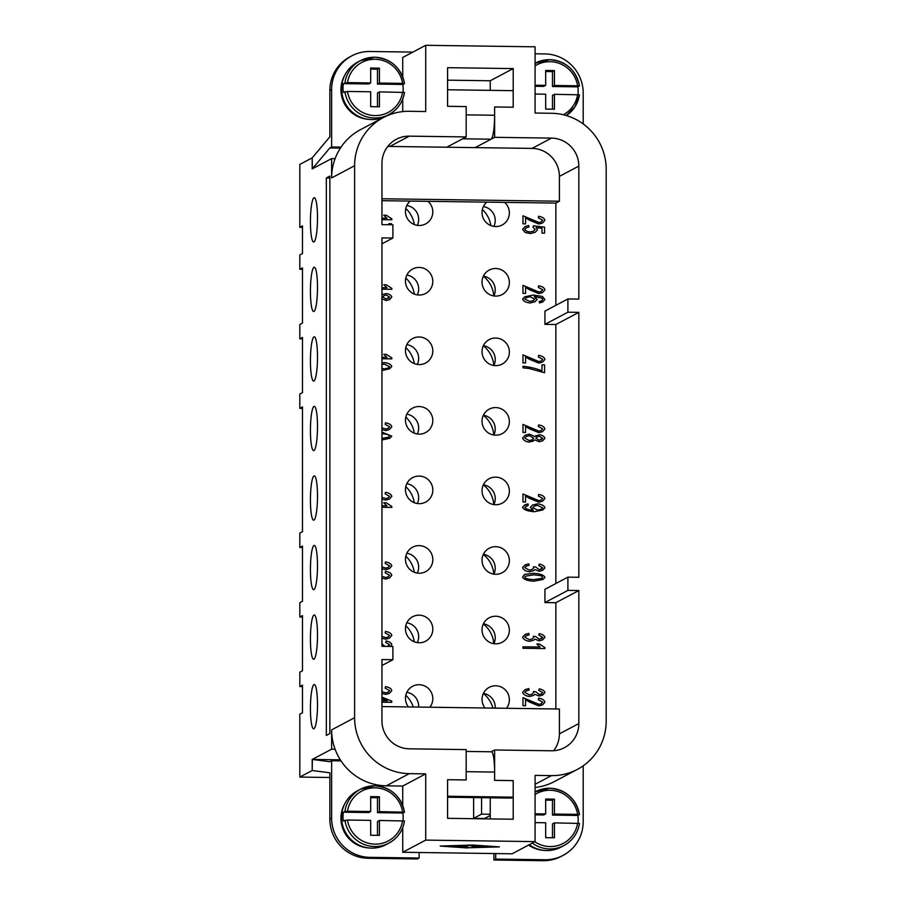 <?xml version="1.0" encoding="UTF-8"?>
<svg xmlns="http://www.w3.org/2000/svg" width="906" height="906" viewBox="0 0 906 906"><rect width="100%" height="100%" fill="white"/><g stroke="black" fill="none" stroke-linecap="round" stroke-linejoin="round"><path stroke-width="1.36" d="M484.982 707.982A13.85 13.624 -117.9 0 1 495.707 685.774A13.85 13.624 -117.9 0 1 506.42 708.288M483.385 693.407A13.85 13.624 -117.9 0 1 495.208 708.13M492.909 708.096A27.701 27.248 62.1 0 0 483.351 693.486M313.963 684.585A22.163 3.522 90.8 0 1 314.269 684.506A22.163 3.522 90.8 0 1 317.496 705.751A22.163 3.522 90.8 0 1 313.963 728.741A22.163 3.522 90.8 0 1 313.657 728.82A22.163 3.522 90.8 0 1 310.43 707.575A22.163 3.522 90.8 0 1 313.963 684.585M408.413 706.929A13.85 13.624 -117.9 0 1 419.138 684.71A13.85 13.624 -117.9 0 1 429.852 707.224M418.64 707.065A13.85 13.624 62.1 0 0 406.817 692.354M413.261 706.997A27.701 27.248 62.1 0 0 405.797 695.276M495.707 616.227A13.85 13.624 -117.9 0 1 502.184 642.263A13.85 13.624 -117.9 0 1 482.445 633.215A13.85 13.624 -117.9 0 1 495.707 616.227M483.385 623.86A13.85 13.624 -117.9 0 1 493.872 643.679M493.793 643.656A27.701 27.248 62.1 0 0 483.351 623.94M495.707 546.68A13.85 13.624 -117.9 0 1 502.184 572.717A13.85 13.624 -117.9 0 1 482.445 563.668A13.85 13.624 -117.9 0 1 495.707 546.68M483.385 554.313A13.85 13.624 -117.9 0 1 493.872 574.132M493.793 574.121A27.701 27.248 62.1 0 0 483.351 554.393M495.707 477.134A13.85 13.624 -117.9 0 1 502.184 503.17A13.85 13.624 -117.9 0 1 482.445 494.121A13.85 13.624 -117.9 0 1 495.707 477.134M483.385 484.767A13.85 13.624 -117.9 0 1 493.872 504.585M493.793 504.574A27.701 27.248 62.1 0 0 483.351 484.846M495.707 407.587A13.85 13.624 -117.9 0 1 502.184 433.623A13.85 13.624 -117.9 0 1 482.445 424.574A13.85 13.624 -117.9 0 1 495.707 407.587M483.385 415.22A13.85 13.624 -117.9 0 1 493.872 435.039M493.793 435.027A27.701 27.248 62.1 0 0 483.351 415.299M495.707 338.04A13.85 13.624 -117.9 0 1 502.184 364.076A13.85 13.624 -117.9 0 1 482.445 355.027A13.85 13.624 -117.9 0 1 495.707 338.04M483.385 345.684A13.85 13.624 -117.9 0 1 493.872 365.492M493.793 365.48A27.701 27.248 62.1 0 0 483.351 345.752M495.707 268.493A13.85 13.624 -117.9 0 1 502.184 294.529A13.85 13.624 -117.9 0 1 482.445 285.481A13.85 13.624 -117.9 0 1 495.707 268.493M483.385 276.137A13.85 13.624 -117.9 0 1 493.872 295.945M493.793 295.934A27.701 27.248 62.1 0 0 483.351 276.205M555.854 305.333L555.854 203.091L504.585 202.389A13.85 13.624 -117.9 0 1 495.707 226.545A13.85 13.624 -117.9 0 1 486.816 202.14L428.017 201.325A13.85 13.624 -117.9 0 1 419.138 225.492A13.85 13.624 -117.9 0 1 410.248 201.075L381.958 200.69M483.385 206.591A13.85 13.624 -117.9 0 1 493.872 226.398M490.882 225.594A27.701 27.248 62.1 0 0 482.366 209.513M313.963 615.038A22.163 3.522 90.8 0 1 314.269 614.959A22.163 3.522 90.8 0 1 317.496 636.205A22.163 3.522 90.8 0 1 313.963 659.194A22.163 3.522 90.8 0 1 313.657 659.274A22.163 3.522 90.8 0 1 310.43 638.028A22.163 3.522 90.8 0 1 313.963 615.038M419.138 615.163A13.85 13.624 -117.9 0 1 425.616 641.199A13.85 13.624 -117.9 0 1 405.877 632.15A13.85 13.624 -117.9 0 1 419.138 615.163M417.315 642.614A13.85 13.624 62.1 0 0 406.817 622.807M414.325 641.81A27.701 27.248 62.1 0 0 405.797 625.729M313.963 545.491A22.163 3.522 90.8 0 1 314.269 545.412A22.163 3.522 90.8 0 1 317.496 566.658A22.163 3.522 90.8 0 1 313.963 589.647A22.163 3.522 90.8 0 1 313.657 589.727A22.163 3.522 90.8 0 1 310.43 568.481A22.163 3.522 90.8 0 1 313.963 545.491M419.138 545.616A13.85 13.624 -117.9 0 1 425.616 571.663A13.85 13.624 -117.9 0 1 405.877 562.603A13.85 13.624 -117.9 0 1 419.138 545.616M417.315 573.068A13.85 13.624 62.1 0 0 406.817 553.26M414.325 572.264A27.701 27.248 62.1 0 0 405.797 556.182M313.963 475.944A22.163 3.522 90.8 0 1 314.269 475.865A22.163 3.522 90.8 0 1 317.496 497.111A22.163 3.522 90.8 0 1 313.963 520.101A22.163 3.522 90.8 0 1 313.657 520.18A22.163 3.522 90.8 0 1 310.43 498.934A22.163 3.522 90.8 0 1 313.963 475.944M419.138 476.069A13.85 13.624 -117.9 0 1 425.616 502.117A13.85 13.624 -117.9 0 1 405.877 493.068A13.85 13.624 -117.9 0 1 419.138 476.069M417.315 503.521A13.85 13.624 62.1 0 0 406.817 483.713M414.325 502.717A27.701 27.248 62.1 0 0 405.797 486.635M313.963 406.398A22.163 3.522 90.8 0 1 314.269 406.318A22.163 3.522 90.8 0 1 317.496 427.564A22.163 3.522 90.8 0 1 313.963 450.554A22.163 3.522 90.8 0 1 313.657 450.633A22.163 3.522 90.8 0 1 310.43 429.387A22.163 3.522 90.8 0 1 313.963 406.398M419.138 406.534A13.85 13.624 -117.9 0 1 425.616 432.57A13.85 13.624 -117.9 0 1 405.877 423.521A13.85 13.624 -117.9 0 1 419.138 406.534M417.315 433.974A13.85 13.624 62.1 0 0 406.817 414.167M414.325 433.17A27.701 27.248 62.1 0 0 405.797 417.088M313.963 336.851A22.163 3.522 90.8 0 1 314.269 336.772A22.163 3.522 90.8 0 1 317.496 358.017A22.163 3.522 90.8 0 1 313.963 381.007A22.163 3.522 90.8 0 1 313.657 381.086A22.163 3.522 90.8 0 1 310.43 359.841A22.163 3.522 90.8 0 1 313.963 336.851M419.138 336.987A13.85 13.624 -117.9 0 1 425.616 363.023A13.85 13.624 -117.9 0 1 405.877 353.974A13.85 13.624 -117.9 0 1 419.138 336.987M417.315 364.427A13.85 13.624 62.1 0 0 406.817 344.62M414.325 363.634A27.701 27.248 62.1 0 0 405.797 347.542M313.963 267.304A22.163 3.522 90.8 0 1 314.269 267.225A22.163 3.522 90.8 0 1 317.496 288.47A22.163 3.522 90.8 0 1 313.963 311.46A22.163 3.522 90.8 0 1 313.657 311.539A22.163 3.522 90.8 0 1 310.43 290.294A22.163 3.522 90.8 0 1 313.963 267.304M419.138 267.44A13.85 13.624 -117.9 0 1 425.616 293.476A13.85 13.624 -117.9 0 1 405.877 284.427A13.85 13.624 -117.9 0 1 419.138 267.44M417.315 294.892A13.85 13.624 62.1 0 0 406.817 275.073M414.325 294.088A27.701 27.248 62.1 0 0 405.797 278.006M313.963 197.757A22.163 3.522 90.8 0 1 314.269 197.678A22.163 3.522 90.8 0 1 317.496 218.924A22.163 3.522 90.8 0 1 313.963 241.913A22.163 3.522 90.8 0 1 313.657 241.993A22.163 3.522 90.8 0 1 310.43 220.758A22.163 3.522 90.8 0 1 313.963 197.757M417.315 225.345A13.85 13.624 62.1 0 0 406.817 205.526M414.325 224.541A27.701 27.248 62.1 0 0 405.797 208.459M466.182 771.674L494.608 772.071A22.163 3.522 -89.2 0 0 494.144 761.278L494.132 761.278A22.163 3.522 -89.2 0 0 493.577 757.008A22.163 3.522 -89.2 0 0 491.38 751.787L466.182 751.436M368.368 847.903A29.366 28.879 -117.9 0 1 344.903 803.588M370.667 811.516L368.719 812.546L343.34 812.195L347.496 811.198L370.667 811.516L370.667 796.612L379.421 796.736L379.421 811.64L404.45 812.172L402.853 813.022L377.474 812.671L377.474 797.767L370.667 797.676M344.926 811.357A30.464 29.966 -117.9 0 1 360.429 789.251L374.722 785.819C390.973 787.28 400.894 796.057 404.472 812.138L404.45 812.172M404.45 821.006A30.464 29.966 -117.9 0 1 388.946 843.101C397.609 838.243 402.785 830.87 404.472 820.983L379.421 820.474L377.474 821.504L377.474 835.343M402.853 813.022A30.464 29.966 -117.9 0 1 402.989 820.802M379.421 820.474L379.421 835.366L370.667 835.253L370.667 820.349L347.496 820.032L343.34 821.029A30.464 29.966 -117.9 0 1 343.34 812.195M344.926 820.179A30.464 29.966 -117.9 0 0 388.946 843.101L385.945 844.698A30.464 29.966 -117.9 0 1 341.607 817.359A30.464 29.966 -117.9 0 1 357.428 790.847L360.429 789.251A30.464 29.966 -117.9 0 1 404.438 812.116M535.084 813.792L545.672 813.939L545.672 799.035L554.427 799.16L554.427 814.052L577.598 814.381L579.455 814.596L577.858 815.434A30.464 29.966 -117.9 0 1 577.994 823.214M579.444 814.528A30.464 29.966 62.1 0 0 549.693 788.243C565.967 789.704 575.888 798.48 579.478 814.562L579.455 814.596M579.455 823.429L579.478 823.395C577.824 833.237 572.649 840.609 563.951 845.525A30.464 29.966 62.1 0 0 579.455 823.429L554.427 822.886L552.479 823.916L552.479 837.767M462.706 138.777A22.163 3.522 90.8 0 1 462.649 138.799L446.737 147.225L475.163 147.621L491.075 139.196A22.163 3.522 -89.2 0 0 493.577 131.404A22.163 3.522 -89.2 0 0 494.132 126.534L494.144 126.534A22.163 3.522 -89.2 0 0 494.608 115.243L494.608 106.953L513.204 107.214L513.204 90.668L447.587 89.762L447.587 106.308L466.16 106.58M368.368 119.32A29.366 28.879 -117.9 0 1 344.903 75.017M344.926 91.608A30.464 29.966 62.1 0 0 404.45 92.435L379.421 91.891L379.421 106.795L370.667 106.67L370.667 91.778L347.496 91.449L343.34 92.457A30.464 29.966 -117.9 0 1 343.34 83.624L347.496 82.616L370.667 82.944L370.667 68.041L379.421 68.165L379.421 83.058L377.474 84.088L402.853 84.439A30.464 29.966 -117.9 0 1 402.989 92.219M404.438 83.533A30.464 29.966 62.1 0 0 360.429 60.679L357.428 62.265A30.464 29.966 62.1 0 0 341.607 88.777A30.464 29.966 62.1 0 0 385.945 116.127L388.946 114.53C397.643 109.615 402.819 102.242 404.472 92.401M535.084 85.221L545.672 85.357L545.672 70.464L554.427 70.577L554.427 85.481L577.598 85.798L579.455 86.025L577.858 86.863A30.464 29.966 -117.9 0 1 577.994 94.643M485.922 846.6L476.601 847.212L478.912 845.989L485.922 846.6M480.225 846.521L480.225 845.898M478.527 846.193L479.217 846.17M479.217 847.065L479.274 845.932M479.863 846.725L479.863 845.898M455.707 845.898L457.994 845.91L454.246 846.68L455.707 845.898M497.134 846.861L472.343 845.128L442.445 846.102L467.247 847.835L497.134 846.736M467.032 847.948L440.169 846.068L472.547 845.015L499.421 846.895L467.032 847.812M458.798 847.042L460.678 845.728L462.977 845.751L460.78 846.917L468.946 847.54L458.798 846.725M460.123 846.023L460.78 846.068M460.78 846.917L461.041 845.672M465.288 845.774L466.024 845.513M467.451 845.864L465.65 846.816L463.362 846.804L465.661 845.57L477.077 845.717L473.917 847.393L471.618 847.382L474.291 845.955L467.451 845.502M473.555 846.351L475.14 845.638M535.084 841.617L425.707 840.111L425.707 773.871L409.297 773.645A55.402 54.485 -117.9 0 1 354.608 717.699L354.608 165.741A55.402 54.485 -117.9 0 1 383.374 117.542A55.402 54.485 -117.9 0 1 409.297 111.302L425.707 111.529L425.707 45.3L535.084 46.818L535.084 113.046L551.494 113.273A55.402 54.485 -117.9 0 1 606.182 169.229L606.182 721.176A55.402 54.485 -117.9 0 1 577.416 769.375A55.402 54.485 -117.9 0 1 551.494 775.615L535.084 775.389L535.084 841.617L512.105 853.792L419.138 852.501L419.138 858.027L369.92 857.348A38.777 38.143 -117.9 0 1 331.63 818.175L331.63 760.78L341.018 760.904A55.402 54.485 62.1 0 0 386.318 785.819L402.728 786.046L402.728 805.479M402.728 827.597L402.728 852.274L425.707 840.111M402.728 852.274L419.138 852.501M302.468 686.589L299.818 686.555L302.468 685.151L302.468 712.75L299.818 714.155L299.818 777.076L329.863 777.484M302.468 408.402L299.818 408.368L302.468 406.964L302.468 531.709L299.818 533.113L299.818 547.462L302.468 546.058L302.468 601.256L299.818 602.66L299.818 617.009L302.468 615.604L302.468 670.802L299.818 672.207L299.818 686.555M302.468 338.855L299.818 338.821L302.468 337.417L302.468 392.615L299.818 394.019L299.818 408.368M302.468 269.32L299.818 269.275L302.468 267.87L302.468 323.068L299.818 324.473L299.818 338.821M381.958 218.165L386.953 218.233L383.725 215.209L386.33 215.243L391.811 218.822L391.811 219.784L381.958 219.648L391.788 219.784M386.941 218.244L383.725 215.209M381.958 287.712L386.953 287.78L383.725 284.756L386.33 284.79L391.811 288.368L391.811 289.331L381.958 289.195L391.788 289.331M386.941 287.791L383.725 284.756M381.958 357.258L386.953 357.326L383.725 354.303L386.33 354.337L391.811 357.915L391.811 358.867L381.958 358.731L391.788 358.878M386.941 357.338L383.725 354.303M381.958 427.825L385.809 429.002L388.119 428.391L389.591 426.771L385.209 424.336L385.492 422.808C389.138 423.385 391.245 424.721 391.811 426.839L389.376 429.569L385.741 430.543L381.958 429.625M388.108 428.391L389.58 426.783L385.209 424.336M385.186 424.348L385.492 422.808M389.376 429.569L385.718 430.543L381.958 429.648M381.958 497.371L385.809 498.549L388.119 497.926L389.591 496.318L385.209 493.883L385.492 492.354C389.138 492.932 391.245 494.268 391.811 496.386L389.376 499.104L385.741 500.089L381.958 499.172M388.108 497.938L389.58 496.329L385.209 493.883M385.186 493.895L385.492 492.354M389.376 499.104L385.718 500.089L381.958 499.195M381.958 566.918L385.809 568.096L388.119 567.473L389.591 565.865L385.209 563.43L385.492 561.901C389.138 562.479 391.245 563.815 391.811 565.933L389.376 568.651L385.741 569.625L381.958 568.719L385.718 569.636L389.376 568.651M388.108 567.484L389.58 565.876L385.209 563.43M385.186 563.441L385.492 561.901M381.958 636.454L385.809 637.643L388.119 637.02L389.591 635.412L385.209 632.977L385.492 631.448C389.138 632.026 391.245 633.362 391.811 635.468L389.376 638.198L385.741 639.172L381.958 638.266L385.718 639.183L389.365 638.209M388.108 637.031L389.58 635.423L385.209 632.977M385.186 632.988L385.492 631.448M381.958 691.652L385.809 692.841L388.119 692.218L389.591 690.598L385.209 688.175L385.492 686.646C389.138 687.212 391.245 688.56 391.811 690.666L389.376 693.396L385.741 694.37L381.958 693.464L385.718 694.381L389.365 693.407M388.108 692.218L389.58 690.61L385.209 688.175M385.186 688.175L385.492 686.646M529.115 690.055L526.227 690.893L524.834 692.354L529.398 694.913L532.162 694.177L533.645 692.592L533.351 691.55L535.706 691.754L539.319 694.506L541.471 693.939L542.739 692.569L538.787 690.327L539.274 688.854C542.513 689.534 544.404 690.768 544.936 692.569L542.569 695.117L539.274 696.035L534.834 694.313L533.498 695.48L529.444 696.488C525.74 695.967 523.464 694.574 522.615 692.331L525.14 689.625L528.787 688.56L529.127 690.044L526.227 690.893M532.162 694.189L533.634 692.603L533.328 691.561M541.46 693.939L542.717 692.58L538.764 690.338L539.274 688.854M542.569 695.117L539.251 696.046L534.812 694.324M533.498 695.48L529.432 696.499C525.729 695.978 523.453 694.585 522.592 692.331L525.118 689.625M529.127 634.846L526.227 635.695L524.834 637.167L529.398 639.715L532.162 638.99L533.645 637.405L533.351 636.352L535.706 636.556L539.319 639.319L542.739 637.371L538.787 635.129L539.274 633.656C542.513 634.336 544.404 635.57 544.936 637.371L542.569 639.919L539.274 640.848L534.834 639.115L533.498 640.282L529.444 641.301C525.74 640.769 523.464 639.387 522.615 637.133L525.14 634.427L528.787 633.362L529.115 634.857L526.227 635.695M532.162 638.99L533.634 637.416L533.328 636.363M541.46 638.753L542.717 637.382L538.787 635.129M538.764 635.14L539.274 633.656M542.569 639.919L539.251 640.859L534.812 639.126M533.487 640.282L529.432 641.312C525.729 640.78 523.453 639.398 522.592 637.145L525.118 634.438M529.115 565.31L526.227 566.148L524.834 567.62L529.398 570.168L532.162 569.444L533.645 567.858L533.351 566.805L535.706 567.009L539.319 569.772L542.739 567.824L538.787 565.582L539.274 564.11C542.513 564.789 544.404 566.024 544.936 567.824L542.569 570.372L539.274 571.301L534.834 569.568L533.498 570.735L529.444 571.754C525.74 571.222 523.464 569.84 522.615 567.586L525.14 564.88L528.787 563.815L529.127 565.299L526.227 566.159M532.162 569.444L533.634 567.869L533.328 566.816M541.46 569.206L542.717 567.836L538.764 565.593L539.274 564.11M542.569 570.372L539.251 571.312L534.812 569.58M533.498 570.735L529.432 571.765C525.729 571.233 523.453 569.851 522.592 567.598L525.118 564.891M525.548 502.049L522.966 502.003L522.977 493.974L538.934 500.667L541.244 500.044L542.717 498.436L538.334 496.001L538.617 494.472C542.264 495.05 544.37 496.386 544.936 498.504L542.501 501.222L538.866 502.207L525.559 496.092L525.559 502.037L522.977 502.003L522.966 493.985M541.233 500.055L542.705 498.447L538.334 496.001M538.323 496.012L538.617 494.472M542.49 501.233L538.855 502.207L529.761 498.493M529.75 498.504L525.548 496.103M525.548 432.502L522.966 432.468L522.977 424.427L538.934 431.12L541.244 430.509L542.717 428.889L538.334 426.454L538.617 424.925C542.264 425.503 544.37 426.839 544.936 428.957L542.501 431.686L538.866 432.66L525.559 426.545L525.559 432.49L522.977 432.456L522.977 424.427M541.233 430.509L542.705 428.9L538.323 426.466L538.606 424.937M542.49 431.686L538.855 432.66L529.761 428.946M529.75 428.957L525.548 426.556M525.548 362.955L522.966 362.921L522.977 354.88L538.934 361.585L541.244 360.962L542.717 359.342L538.334 356.907L538.617 355.379C542.264 355.956 544.37 357.292 544.936 359.41L542.501 362.14L538.866 363.113L525.559 356.998L525.559 362.944L522.977 362.91L522.966 354.892M541.233 360.962L542.705 359.354L538.323 356.919L538.606 355.39M542.49 362.14L538.855 363.125L529.761 359.399M529.75 359.41L525.548 357.009M525.559 293.397L522.966 293.374L522.977 285.333L538.934 292.038L541.244 291.415L542.717 289.795L538.334 287.361L538.617 285.832C542.264 286.409 544.37 287.746 544.936 289.863L542.501 292.593L538.866 293.567L525.559 287.462L525.559 293.397L522.977 293.363L522.966 285.345M541.233 291.415L542.705 289.807L538.323 287.372L538.606 285.843M542.49 292.604L538.855 293.578L529.761 289.852M529.75 289.863L525.548 287.462M525.548 223.861L522.966 223.827L522.977 215.787L538.934 222.491L541.244 221.868L542.717 220.249L538.334 217.814L538.617 216.296C542.264 216.862 544.37 218.21 544.936 220.317L542.501 223.046L538.866 224.02L525.559 217.916L525.559 223.85L522.977 223.816L522.966 215.798M541.233 221.868L542.705 220.26L538.323 217.825L538.606 216.296M542.49 223.057L538.855 224.031L529.761 220.305M529.75 220.317L525.548 217.916M528.934 227.066L526.239 227.836L524.812 229.331C525.389 230.736 527.179 231.608 530.169 231.959L533.611 231.109L535.14 229.456L533 227.213L533.34 225.832L544.574 227.157L544.574 233.17L542.003 233.136L542.003 228.301L536.137 227.587L537.507 229.886L535.186 232.298L530.418 233.544L525.265 232.514L522.615 229.297L525.14 226.523L528.719 225.492L528.945 227.066L526.239 227.848M533.6 231.109L535.118 229.467L533 227.213M532.977 227.225L533.34 225.832M544.551 233.182L541.992 233.136L541.992 228.312L536.148 227.599M535.163 232.31L530.395 233.555L525.242 232.525L522.592 229.309L525.14 226.523M534.789 299.184L530.044 296.715L526.205 297.712L524.812 299.093L529.919 301.449L533.453 300.577L534.789 299.184M533.453 300.577L534.8 299.184L530.067 296.704L526.216 297.712M542.026 298.153L542.717 299.433L541.573 300.917L542.739 299.422L542.026 298.153L534.246 296.534L537.167 299.512L535.027 301.709L530.078 302.989C526.024 302.479 523.532 301.177 522.615 299.093L524.744 296.817L533.215 295.039L542.434 296.455L544.936 299.558L542.717 301.97L539.466 302.921L539.251 301.438L541.641 300.883M542.003 298.165L534.234 296.534M535.027 301.709L530.067 302.989C526.001 302.479 523.509 301.188 522.592 299.105L524.721 296.828M542.717 301.97L539.489 302.91L539.274 301.426M544.574 364.892L544.574 372.728L529.002 368.482L522.977 367.825L522.977 366.284C529.58 366.93 535.91 368.436 541.992 370.792L541.992 364.858L544.574 364.892M522.966 366.296L522.966 367.836L529.002 368.482L544.574 372.728M541.969 370.781L541.992 364.858M541.471 439.625L542.717 438.3L539.387 436.296L537.111 436.885M542.739 438.3L539.398 436.284L537.122 436.873L535.888 438.221L539.251 440.214L542.717 438.3M532.116 439.795L533.679 438.142L529.297 435.65L526.363 436.443L524.812 438.062L529.195 440.565L532.116 439.795L533.668 438.142L529.285 435.661L526.352 436.443M539.308 434.744C542.377 435.163 544.257 436.352 544.936 438.311L542.649 440.814L539.24 441.743L534.846 439.908L529.229 442.094C525.627 441.607 523.419 440.248 522.615 438.017L525.174 435.231L529.319 434.121L534.846 436.522L539.308 434.744M542.649 440.814L539.217 441.754L534.834 439.908M533.498 440.995L529.217 442.105C525.605 441.618 523.396 440.259 522.592 438.028L525.174 435.231M534.846 436.511L535.978 435.616M532.762 507.688L537.688 510.112L541.414 509.195L542.705 507.87L537.451 505.344L534.223 506.171L532.762 507.688M541.414 509.195L542.717 507.858L537.473 505.333L534.223 506.16M528.266 505.333L524.812 507.269C525.616 508.9 528.255 509.885 532.751 510.225L530.395 507.281L532.547 505.084L537.552 503.804C541.686 504.302 544.144 505.605 544.936 507.7L542.739 509.987L534.37 511.72C527.439 511.177 523.521 509.682 522.615 507.213L524.789 504.835L528.051 503.883L528.277 505.322L526.012 505.978M533.272 510.225L530.384 507.292L532.524 505.084M542.717 509.999L534.347 511.72C527.428 511.188 523.509 509.693 522.592 507.224L524.767 504.846M541.131 575.695L533.77 574.823L525.752 576.148L524.812 577.122C525.106 578.436 528.085 579.274 533.77 579.659L541.788 578.334L542.705 577.36L541.131 575.695L533.747 574.834L525.74 576.148M541.788 578.334L542.717 577.349L541.154 575.684M544.936 577.405L543.022 579.466L533.77 581.188C527.292 580.746 523.577 579.387 522.615 577.088L524.868 574.359L533.77 573.294C540.27 573.725 543.996 575.095 544.936 577.405M543.011 579.478L533.747 581.199C527.269 580.757 523.555 579.398 522.592 577.099L524.381 574.597M522.977 646.793L540.089 647.031L536.85 644.007L539.455 644.041L544.936 647.62L544.936 648.583L522.977 648.277L522.977 646.793L522.966 648.288L544.936 648.583M540.067 647.043L536.839 644.019M525.548 705.74L522.966 705.706L522.977 697.665L538.934 704.37L541.244 703.747L542.717 702.127L538.334 699.692L538.617 698.164C542.264 698.741 544.37 700.078 544.936 702.195L542.501 704.925L538.866 705.899L525.559 699.783L525.559 705.729L522.977 705.695L522.966 697.677M541.233 703.747L542.705 702.139L538.323 699.704L538.606 698.175M542.49 704.925L538.855 705.91L529.761 702.184M529.75 702.195L525.548 699.794M387.383 700.768L381.958 698.605L387.428 700.768L381.958 700.7M381.958 697.144L391.732 701.097L391.732 702.309L381.958 702.173M391.709 702.32L381.958 702.184M381.958 643.792L384.914 646.363M387.462 646.397L389.614 644.664L385.662 642.422L386.137 640.95C389.376 641.629 391.267 642.864 391.811 644.664L390.622 646.442M388.334 646.035L389.591 644.676L385.662 642.422M385.639 642.433L386.126 640.961M381.958 576.318L385.809 577.507L388.119 576.884L389.591 575.265L385.209 572.841L385.492 571.312C389.138 571.879 391.245 573.226 391.811 575.333L389.376 578.062L385.741 579.036L381.958 578.13L385.718 579.047L389.365 578.073M388.108 576.884L389.58 575.276L385.209 572.841M385.186 572.841L385.492 571.312M381.958 505.752L386.953 505.82L383.725 502.796L386.33 502.83L391.811 506.409L391.811 507.371L381.958 507.235L391.788 507.383M386.941 505.831L383.725 502.796M388.006 434.484L381.958 433.646L388.006 434.484L389.58 436.148L388.028 434.472M388.651 437.122L389.58 436.148L388.651 437.122L381.958 438.436M381.958 432.139L391.811 436.194L389.897 438.255L381.958 439.965L389.897 438.255M381.958 368.38L384.552 368.901L388.289 367.983L389.58 366.658L384.325 364.133L381.958 364.574L384.337 364.121L389.591 366.647L388.289 367.983M381.958 362.898L384.427 362.593C388.549 363.102 391.018 364.405 391.811 366.5L389.603 368.776L381.958 370.509L389.591 368.787M388.346 298.402L389.614 297.089L386.273 295.073L383.997 295.662L382.751 297.009L386.126 299.003L389.591 297.1L386.262 295.084L383.985 295.673M382.864 294.393L386.171 293.544C389.24 293.952 391.12 295.141 391.811 297.1L389.523 299.614L386.103 300.543L381.72 298.697L386.103 300.543M389.523 299.614L386.092 300.543M388.844 223.657L388.844 224.722L388.855 223.646L391.449 223.68L391.449 224.767M555.854 708.968L555.854 602.705L544.925 602.558L544.925 589.308L567.903 577.145L578.832 577.292L578.832 312.355L567.903 312.208L567.903 298.957L578.832 299.105L578.832 166.092A27.701 27.248 -117.9 0 0 551.494 138.108L494.619 137.327L475.174 147.621L532.048 148.403A27.701 27.248 -117.9 0 1 559.398 176.387L559.398 201.223L555.854 203.091M555.854 583.521L555.854 324.518L544.925 324.371L544.925 311.12L567.903 298.957M579.455 94.847A30.464 29.966 -117.9 0 1 566.329 115.549L575.106 106.625L579.478 94.824L554.427 94.315L554.427 109.218L545.672 109.094L545.672 94.19L535.084 94.043M545.672 85.357L543.725 86.387L535.084 86.274M552.479 109.184L552.479 95.345L554.427 94.315M577.858 86.863L552.479 86.512L552.479 71.608L545.672 71.517M554.427 70.577L552.479 71.608M554.427 85.481L552.479 86.512M579.444 85.957A30.464 29.966 -117.9 0 0 549.693 59.671L535.084 63.284A30.464 29.966 -117.9 0 1 549.693 59.671C565.978 61.121 575.899 69.898 579.478 85.991L579.455 86.025M379.421 91.891L377.474 92.922L377.474 106.772M370.667 82.944L368.719 83.975L343.34 83.624M379.421 68.165L377.474 69.196L377.474 84.088M370.667 69.094L377.474 69.196M379.421 83.058L402.592 83.386L404.45 83.601L402.853 84.439M340.384 148.086L329.863 147.938L312.377 168.731L312.196 157.859L299.818 164.405L299.818 227.327L302.468 225.922L302.468 253.521L299.818 254.926L299.818 269.275M331.63 158.595L312.196 168.89L312.196 157.859L329.863 136.84L329.863 90.543A38.777 38.143 -117.9 0 1 349.999 56.795L351.766 55.866A38.777 38.143 62.1 0 0 331.63 89.603L331.63 147.01L341.018 147.134A55.402 54.485 62.1 0 0 335.095 158.641L331.63 158.595L331.63 177.916A55.402 54.485 -117.9 0 1 335.095 158.641M513.204 107.214L494.619 106.965L494.619 137.327M331.63 147.01L329.863 147.938M412.887 52.095L369.92 51.495A38.777 38.143 62.1 0 0 351.766 55.866M383.374 117.542L360.395 129.717A55.402 54.485 62.1 0 0 341.018 147.134M425.707 45.3L402.728 57.474L402.728 76.908M402.728 99.014L402.728 111.619M583.204 123.941L583.204 93.08A38.777 38.143 62.1 0 0 544.925 53.918L535.084 53.782M545.672 813.939L543.725 814.97L535.084 814.845M554.427 799.16L552.479 800.191L552.479 815.083L577.858 815.434M545.672 800.089L552.479 800.191M554.427 814.052L552.479 815.083M554.427 822.886L554.427 837.79L545.672 837.665L545.672 822.773L535.084 822.625M529.274 844.698A30.464 29.966 62.1 0 0 560.95 847.121L563.951 845.525A30.464 29.966 62.1 0 1 532.275 843.112M543.374 850.315A29.366 28.879 -117.9 0 1 528.583 845.06M379.421 811.64L377.474 812.671M379.421 796.736L377.474 797.767M473.612 797.574L473.612 818.345L481.562 814.132L490.237 814.256M481.562 797.688L481.562 814.132M490.237 815.491L484.54 818.503L473.612 818.345M331.63 760.78L329.863 761.708L312.377 759.443L312.196 770.519L299.818 777.076M312.377 759.443L340.316 759.828M331.63 749.183L335.095 749.228A55.402 54.485 -117.9 0 1 331.63 729.862L331.63 749.183L312.196 759.477L312.196 770.519L329.863 772.807L329.863 819.115A38.777 38.143 62.1 0 0 368.153 858.276L417.372 858.956L419.138 858.027M494.608 772.071L494.608 780.36L513.204 780.621L513.204 797.167L447.587 796.261L447.587 779.704L466.171 779.964L466.182 749.602L409.297 748.809A27.701 27.248 -117.9 0 1 381.958 720.836L381.958 659.568L392.898 659.715L381.958 665.514M447.587 797.212L511.437 798.095L513.204 797.167M543.158 860.7A38.777 38.143 62.1 0 0 561.301 856.329L563.068 855.4A38.777 38.143 -117.9 0 1 544.925 859.76L495.707 859.081L493.929 860.02L543.158 860.7L544.925 859.76M493.929 853.543L493.929 860.02M495.707 859.081L495.707 853.565M583.204 765.83L583.204 821.651A38.777 38.143 -117.9 0 1 563.068 855.4M535.084 787.473A55.402 54.485 62.1 0 0 554.438 781.55L577.416 769.375M335.095 749.228A55.402 54.485 62.1 0 0 341.018 760.904M490.237 818.922L490.237 797.812M302.468 617.043L299.818 617.009M302.468 547.496L299.818 547.462M302.468 227.361L299.818 227.327M428.017 201.325L410.248 201.075M504.585 202.389L486.816 202.14M326.33 177.961L329.863 176.092L329.863 733.566L326.33 735.434L326.33 177.961L329.863 178.018M544.925 324.371L567.903 312.208M578.832 312.355L555.854 324.518M381.958 243.816L392.898 238.029L381.958 237.882L381.958 646.318L392.898 646.476L392.898 659.715M387.723 146.5A27.701 27.248 -117.9 0 1 389.863 146.444L409.297 136.149A27.701 27.248 -117.9 0 0 381.958 163.363L381.958 224.631L392.898 224.779L392.898 238.029M555.854 602.705L578.832 590.542L567.903 590.384L567.903 577.145M544.925 602.558L567.903 590.384M381.958 706.567L559.398 709.013L559.398 733.849A27.701 27.248 -117.9 0 1 553.634 750.723M578.832 590.542L578.832 723.554A27.701 27.248 -117.9 0 1 551.494 750.78L494.619 749.987L494.619 780.349L513.215 780.61L513.215 819.239L447.587 818.333L447.587 779.692L466.16 779.964M559.398 201.223L381.958 198.765M389.863 146.444L446.737 147.225L466.182 136.931L466.182 106.58L447.587 106.319L447.587 67.678L513.215 68.584L513.215 107.225M490.237 90.351L490.237 80.759L447.587 80.17M490.237 80.759L513.215 68.584M491.233 751.787L494.619 749.987M409.297 136.149L466.182 136.931M402.728 786.046L425.707 773.871M347.496 811.198A28.256 27.792 -117.9 0 1 402.592 811.957M402.592 820.791A28.256 27.792 -117.9 0 1 347.496 820.032M549.693 788.243A30.464 29.966 62.1 0 0 535.084 791.867L549.727 788.231M577.598 814.381A28.256 27.792 62.1 0 0 535.084 794.449M534.8 841.776A28.256 27.792 62.1 0 0 577.598 823.214M494.608 115.243L466.182 114.858M347.496 91.449A28.256 27.792 62.1 0 0 402.592 92.219M404.472 83.567C400.882 67.486 390.962 58.709 374.722 57.237L360.429 60.679A30.464 29.966 62.1 0 0 344.926 82.774M402.592 83.386A28.256 27.792 62.1 0 0 347.496 82.616M535.084 65.878A28.256 27.792 -117.9 0 1 577.598 85.798M478.164 847.303L478.164 846.374M456.533 846.691L456.533 845.819M465.65 846.816L465.65 845.717M473.917 847.393L473.917 846.283M577.598 94.632A28.256 27.792 -117.9 0 1 563.362 114.756M462.649 138.799L491.075 139.196M331.63 89.603L329.863 90.543M331.63 818.175L329.863 819.115M369.92 857.348L368.153 858.276M331.63 729.862L354.608 717.699M331.63 177.916L354.608 165.741M559.398 733.849L578.832 723.554M559.398 176.387L578.832 166.092M532.048 148.403L551.494 138.108M535.084 784.302L551.494 775.615M386.318 785.819L409.297 773.645"/></g></svg>
